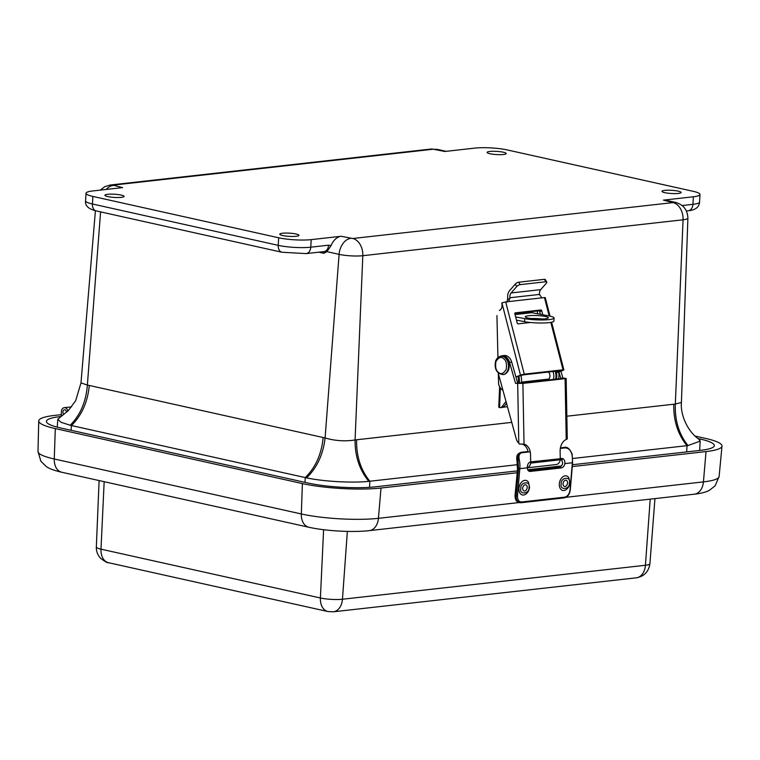 <?xml version="1.0" encoding="UTF-8"?>
<svg xmlns="http://www.w3.org/2000/svg" width="760" height="760" viewBox="0 0 760 760"><rect width="100%" height="100%" fill="white"/><g stroke="black" fill="none" stroke-linecap="round" stroke-linejoin="round"><path stroke-width="1.14" d="M121.21 195.082A9.585 1.596 -176.6 0 1 124.06 196.403A9.585 1.596 -176.6 0 1 114.399 197.429A9.585 1.596 -176.6 0 1 104.918 195.273A9.585 1.596 -176.6 0 1 110.827 194.142A9.585 1.596 -176.6 0 1 121.21 195.082M503.386 152.228A9.585 1.596 -176.6 0 1 506.236 153.548A9.585 1.596 -176.6 0 1 496.575 154.575A9.585 1.596 -176.6 0 1 487.094 152.418A9.585 1.596 -176.6 0 1 493.002 151.287A9.585 1.596 -176.6 0 1 503.386 152.228M678.253 191.149A9.585 1.596 -176.6 0 1 681.102 192.48A9.585 1.596 -176.6 0 1 671.441 193.496A9.585 1.596 -176.6 0 1 661.96 191.339A9.585 1.596 -176.6 0 1 667.869 190.209A9.585 1.596 -176.6 0 1 678.253 191.149M296.077 234.004A9.585 1.596 -176.6 0 1 298.927 235.334A9.585 1.596 -176.6 0 1 289.265 236.35A9.585 1.596 -176.6 0 1 279.784 234.194A9.585 1.596 -176.6 0 1 285.694 233.064A9.585 1.596 -176.6 0 1 296.077 234.004M341.164 236.265L352.763 238.507L673.018 202.597L663.442 200.127L693.395 196.773A23.047 3.847 3.4 0 0 700.007 194.484A23.047 3.847 3.4 0 0 693.149 191.311L507.347 149.957A23.047 3.847 3.4 0 0 474.81 148.114L444.856 151.477L433.257 149.226L113.002 185.145L122.578 187.615L92.635 190.969A23.047 3.847 3.4 0 0 86.013 193.249A23.047 3.847 3.4 0 0 92.881 196.431L278.673 237.785A23.047 3.847 3.4 0 0 311.22 239.628L341.164 236.265A15.371 10.526 102.5 0 0 331.075 245.613L326.885 251.645L323.883 253.317L318.801 252.187M663.442 200.127A15.371 10.526 -77.5 0 1 665.883 200.25L675.44 202.379C683.325 204.535 687.467 209.779 687.895 218.12A16.806 2.803 -176.6 0 1 683.069 219.792A15.371 10.896 -96.4 0 0 673.018 202.597M304.969 482.353L305.283 477.584L71.421 425.534C81.747 415.349 87.704 401.992 89.3 385.462L323.161 437.522C321.575 454.043 315.609 467.4 305.283 477.584A45.733 7.628 3.4 0 0 306.555 477.859C317.034 467.713 323.209 454.423 325.09 437.978C335.113 440.866 345.116 441.531 355.072 439.974C354.948 456.294 359.537 470.088 368.837 481.346A45.733 7.628 3.4 0 0 369.854 481.232C360.677 469.955 356.269 456.142 356.62 439.774L355.072 439.974L362.815 255.702L683.069 219.792L675.336 404.063L681.416 402.43L687.895 218.12M95.409 210.719L80.987 382.907L87.371 385.063C86.07 401.641 80.351 415.036 70.195 425.248A45.733 7.628 3.4 0 0 71.421 425.534L71.107 430.302M566.856 416.204L673.788 404.215C673.426 420.574 677.834 434.397 687.011 445.673L572.669 458.489M562.229 459.667L560.262 459.885M517.436 464.683L369.854 481.232L369.531 487.322M306.555 477.859C323.37 481.517 352.298 483.141 368.837 481.346M80.987 382.907L75.696 400.634L68.476 410.419L57.807 419.216L60.914 422.247L70.195 425.248M673.788 404.215L675.336 404.063C674.737 420.432 678.956 434.264 687.99 445.559L700.14 441.132L698.716 439.09C688.056 431.832 680.257 415.416 681.416 402.43M686.688 451.915L687.011 445.673A45.733 7.628 3.4 0 0 687.99 445.559M61.218 416.318L61.37 411.825A4.759 3.382 83.6 0 1 64.239 407.683A4.759 3.382 83.6 0 1 67.915 410.979M64.856 409.83A2.612 1.852 -96.4 0 0 64.477 409.82A2.612 1.852 -96.4 0 0 62.938 411.72A2.612 1.852 -96.4 0 0 63.802 414.533A2.612 1.852 83.6 0 1 62.938 411.72A2.612 1.852 83.6 0 1 64.477 409.82A2.612 1.852 83.6 0 1 66.605 412.214A2.612 1.852 -96.4 0 0 64.856 409.83M517.133 470.924L375.535 486.808A48.003 8.008 -176.6 0 1 307.772 482.98L60.695 427.984A48.003 8.008 -176.6 0 1 46.407 421.41A48.003 8.008 -176.6 0 1 60.182 416.613L60.857 416.537M697.946 438.529L700.036 438.995A48.003 8.008 -176.6 0 1 714.324 445.654A48.003 8.008 -176.6 0 1 700.549 450.357L572.432 464.73M561.327 465.975L527.687 469.747M516.971 472.777L381.007 488.024A55.689 9.291 -176.6 0 1 302.385 483.578L55.309 428.583A55.689 9.291 -176.6 0 1 38.732 420.964A55.689 9.291 -176.6 0 1 54.72 415.397L61.275 414.666M695.039 436.078L705.422 438.387A55.689 9.291 -176.6 0 1 722 446.12A55.689 9.291 -176.6 0 1 706.021 451.582L572.28 466.573M525.027 494.608A7.505 5.092 -74.8 0 1 519.194 491.35A7.505 5.092 -74.8 0 1 521.731 482.001A7.505 5.092 -74.8 0 1 528.409 482.153L529.549 487.226C529.15 490.666 527.639 493.126 525.027 494.608M527.174 487.644A3.192 2.166 -74.8 0 1 524.096 490.979A3.192 2.166 -74.8 0 1 522.842 487.322A3.192 2.166 -74.8 0 1 525.768 484.813A3.192 2.166 -74.8 0 1 527.174 487.644M565.402 490.076A7.505 5.092 -74.8 0 1 559.559 486.828A7.505 5.092 -74.8 0 1 562.106 477.479A7.505 5.092 -74.8 0 1 568.784 477.622L569.924 482.704C569.515 486.144 568.005 488.594 565.402 490.076M567.539 483.113A3.192 2.166 -74.8 0 1 564.471 486.447A3.192 2.166 -74.8 0 1 563.207 482.799A3.192 2.166 -74.8 0 1 566.143 480.282A3.192 2.166 -74.8 0 1 567.539 483.113M528.409 470.791L559.047 467.352A4.797 3.259 105.2 0 0 562.694 463.011L561.25 458.46M561.526 458.432C563.948 458.612 565.069 460.341 564.88 463.609A4.797 3.259 -74.8 0 1 561.222 467.941L530.261 471.418A4.797 3.259 -74.8 0 1 529.397 471.352A4.797 3.259 -74.8 0 1 527.278 467.818C527.326 464.569 528.418 462.602 530.565 461.899L562.409 458.498M527.278 467.818L519.811 468.663L517.494 495.9C517.446 499.861 518.842 501.885 521.664 501.98L564.727 497.154C567.625 496.413 569.392 494.038 570.028 490L572.346 462.764L564.88 463.609M530.223 451.801L521.873 452.732C519.289 453.359 518.434 455.781 519.317 459.98L518.035 460.237L518.938 453.302L518.244 453.957L517.294 461.035M572.365 462.526L572.346 462.764A22.287 15.808 -96.4 0 0 571.852 454.09L571.852 454.09C570.513 449.948 568.204 447.887 564.927 447.906L560.329 448.419M528 451.516L521.227 452.276L518.938 453.302L520.933 452.418L521.873 452.732M515.641 316.92L524.714 318.639A17.271 2.593 2.4 0 0 543.438 319.95A17.271 2.593 2.4 0 0 554.068 318.003A17.271 2.593 2.4 0 0 548.919 315.923L531.839 312.692L515.042 314.583M499.614 386.688L498.759 407.217L499.586 407.55L500.403 387.942M516.467 320.14L524.59 321.68A17.271 2.593 -177.6 0 0 543.305 322.99A17.271 2.593 -177.6 0 0 553.945 321.043L554.068 318.003M528.608 315.733A11.524 1.729 -177.6 0 1 541.215 315.856A11.524 1.729 -177.6 0 1 548.331 317.765A11.524 1.729 -177.6 0 1 536.74 319.01A11.524 1.729 -177.6 0 1 525.303 316.797A11.524 1.729 -177.6 0 1 528.608 315.733M502.949 407.331L502.949 407.331A3.686 2.612 -96.4 0 0 504.089 406.514L501.942 406.752A3.686 2.612 -96.4 0 1 500.479 407.635A3.686 2.612 -96.4 0 1 499.909 407.616L499.586 407.55M507.452 406.733L503.272 407.208M519.023 383.202A9.585 6.802 -96.4 0 0 518.861 376.399M501.942 406.752L506.008 401.46M542.288 319.029A11.524 1.729 2.4 0 0 531.211 318.563M555.123 371.288A9.585 6.802 83.6 0 1 555.56 379.335M521.113 383.192A9.585 6.802 -96.4 0 0 520.837 375.601M506.521 403.351L504.089 406.514M552.966 371.535A9.585 6.802 83.6 0 1 553.403 379.582M548.378 372.048A4.151 2.945 83.6 0 1 549.955 376.105A4.151 2.945 83.6 0 1 547.457 379.667A4.151 2.945 83.6 0 1 546.069 379.354M550.829 322.392L563.027 369.797L524.267 374.148L505.694 301.91L544.445 297.569L549.186 315.979M542.783 314.763L541.756 310.792A0.921 0.636 67.9 0 0 540.883 309.976L515.261 312.854A0.921 0.636 67.9 0 0 514.843 313.804L517.227 323.066A0.921 0.636 67.9 0 0 518.101 323.874L530.48 322.487M563.027 369.797L563.853 369.863L563.112 370.338L558.543 372.181L556.386 372.428A9.585 6.802 83.6 0 1 556.32 379.249M550.04 316.16L545.271 297.625L544.445 297.569M541.804 297.863L539.467 294.424L509.875 297.749L508.706 301.52M505.694 301.91L501.904 302.879L501.818 303.44A5.719 4.056 83.6 0 1 499.396 310.469L499.595 310.394M501.904 302.879L520.476 375.117L524.267 374.148M520.476 375.117L515.926 376.96L523.393 374.851L559.778 370.766L556.386 372.428M540.389 314.317L539.695 311.628A0.921 0.636 67.9 0 0 538.831 310.812L514.805 313.51M558.543 372.181A9.585 6.802 83.6 0 1 558.476 379.012M507.091 302.052L507.708 297.977A8.607 6.099 83.6 0 1 509.675 290.529L515.27 284.107A2.764 1.064 -31.1 0 1 518.681 282.207L544.388 279.328A2.764 1.064 -31.1 0 1 545.29 279.576L546.753 282.007A2.764 1.064 148.9 0 0 545.851 281.751L520.144 284.639A2.764 1.064 148.9 0 0 516.743 286.539L511.138 292.952L540.721 289.636A5.529 3.923 -96.4 0 0 539.467 294.424M509.875 297.749A5.529 3.923 83.6 0 1 511.138 292.952M496.926 315.628L497.942 357.551M498.332 373.549L498.589 384.019A9.585 6.802 -96.4 0 0 502.92 390.241M537.472 313.756L537.406 311.087M518.063 376.722A9.585 6.802 83.6 0 1 518.111 383.135M546.753 282.007A2.764 1.064 148.9 0 1 546.326 283.214L540.721 289.636M522.899 383.401L565.098 378.67L566.219 439.47A11.495 8.037 94.1 0 0 560.12 451.345L560.281 459.781L530.698 463.096L530.537 454.66A11.495 8.037 94.1 0 0 524.02 444.201L522.899 383.401L515.536 383.353L562.571 378.48L560.747 378.28L558.961 372.02M560.947 371.212L562.903 378.034L566.153 378.413L565.098 378.67M566.219 439.47L567.274 438.938L566.153 378.413M562.903 378.034L560.747 378.28M498.132 372.818L516.325 439.033A7.372 5.234 -96.4 0 0 518.785 443.099L519.279 444.058L523.212 444.096M528.105 452.029A11.495 8.037 94.1 0 0 521.949 444.068M530.698 463.096A7.011 4.978 83.6 0 1 527.278 467.733M527.278 467.799L556.197 464.55A7.011 4.978 -96.4 0 0 560.281 459.781M515.536 383.353L509.532 362.349A9.585 6.802 -96.4 0 0 502.132 355.756A9.585 6.802 -96.4 0 0 500.222 356.383M517.693 383.106L511.689 362.111A9.585 6.802 -96.4 0 0 504.288 355.519L502.132 355.756M278.673 237.785L278.226 245.347A23.047 3.847 3.4 0 0 310.764 247.19L311.22 239.628M92.881 196.431L92.425 203.993L278.226 245.347A7.685 5.263 102.5 0 0 281.941 252.244L306.156 253.602A7.685 5.453 -96.4 0 0 310.764 247.19L328.567 245.185L331.075 245.613M85.566 200.811A23.047 3.847 3.4 0 0 92.425 203.993A7.685 5.263 102.5 0 0 96.14 210.891C88.426 209.019 84.901 205.666 85.566 200.811L86.013 193.249M113.021 185.487A15.371 10.526 102.5 0 0 106.181 189.449M100.272 190.114L104.832 186.627L110.39 184.993A15.371 10.896 83.6 0 1 113.002 185.145M433.257 149.226A15.371 10.896 -96.4 0 0 430.644 149.083L437.731 149.473A15.371 10.526 102.5 0 0 435.29 149.35M693.395 196.773L692.939 204.335A23.047 3.847 3.4 0 0 699.561 202.046L700.007 194.484M682.128 205.542L692.939 204.335A7.685 5.453 83.6 0 1 688.332 210.748C695.4 210.083 699.143 207.176 699.561 202.046M673.008 202.255A15.371 10.526 -77.5 0 1 675.44 202.379M352.763 238.507A15.371 10.896 83.6 0 1 362.815 255.702A16.806 2.803 -176.6 0 1 339.093 254.362A15.371 10.526 -77.5 0 1 350.731 238.393M326.885 251.645L339.093 254.362L325.09 437.978L323.161 437.522M100.586 211.879L87.371 385.063L89.3 385.462M356.62 439.774L511.756 422.38M323.276 251.683A1.919 1.311 -77.5 0 1 323.883 253.317M328.567 245.185A7.685 5.453 83.6 0 1 323.959 251.608L306.156 253.602M699.931 440.315L700.036 438.995M61.712 472.245L308.778 527.24A15.371 10.526 -77.5 0 1 301.33 513.969L54.255 458.983A15.371 10.526 -77.5 0 0 61.712 472.245C54.236 470.526 49.048 468.597 46.16 466.45L40.907 461.301L38 451.506A54.606 9.111 3.4 0 0 54.255 458.983L55.309 428.583M308.778 527.24C325.356 530.993 352.801 532.551 369.246 530.642A15.371 10.896 -96.4 0 0 378.423 518.329A54.606 9.111 3.4 0 1 301.33 513.969L302.385 483.578M519.298 502.531L378.423 518.329L381.007 488.024M566 497.296L703.437 481.887L706.021 451.582M369.246 530.642L694.26 494.2A15.371 10.896 -96.4 0 0 703.437 481.887A54.606 9.111 3.4 0 0 719.112 476.529L722 446.12M99.104 480.567L96.339 547.01A15.627 2.603 3.4 0 0 100.995 549.157L104.168 481.697M650.208 499.139L645.43 565.269A15.627 2.603 3.4 0 0 649.914 563.73L654.949 498.608M347.358 531.401L342.456 599.241L645.43 565.269A15.371 10.896 -96.4 0 1 636.234 577.837C644.091 576.469 648.65 571.767 649.914 563.73M323.608 529.711L320.397 597.987A15.627 2.603 3.4 0 0 342.456 599.241A15.371 10.896 83.6 0 1 333.26 611.809L636.234 577.837M96.339 547.01C96.225 551.351 97.651 555.123 100.614 558.296C105.165 561.725 107.768 563.188 108.433 562.685A15.371 10.526 102.5 0 1 100.995 549.157L320.397 597.987A15.371 10.526 -77.5 0 0 327.835 611.524L333.26 611.809M528.979 487.435C529.853 493.99 518.871 495.225 520.885 488.347C520.02 481.792 530.993 480.567 528.979 487.435M569.354 482.913C570.218 489.469 559.246 490.694 561.25 483.816C560.386 477.27 571.368 476.035 569.354 482.913M561.222 467.941L559.047 467.352M530.261 471.418L528.628 470.972M517.636 468.322L515.052 495.406L517.636 468.322L517.284 460.949L518.035 460.237L518.51 468.549L516.192 495.786L515.318 495.558A7.685 5.215 -74.8 0 0 518.69 502.369C516.297 501.733 515.081 499.415 515.052 495.406L515.308 495.301M519.317 459.98A22.287 15.808 83.6 0 1 519.811 468.663L518.51 468.549M521.664 501.98A0.921 0.655 83.6 0 1 520.933 502.702A7.685 5.215 -74.8 0 1 519.564 502.597A7.685 5.215 -74.8 0 1 516.192 495.786L517.494 495.9M564.727 497.154A0.921 0.655 83.6 0 1 563.996 497.876L521.284 502.664M564.927 447.906L563.996 447.592L564.927 447.906M524.714 318.639L524.59 321.68M534.214 381.729L534.251 380.684M536.218 380.465L536.18 381.51M540.883 309.976L538.831 310.812M541.756 310.792L539.695 311.628M509.969 298.594L507.87 299.44M515.27 284.107L516.743 286.539M545.851 281.751L544.388 279.328M518.681 282.207L520.144 284.639M517.683 383.505L518.785 443.099M509.532 362.349L511.689 362.111M501.096 356.25A9.225 6.536 83.6 0 1 501.315 356.221A9.225 6.536 83.6 0 1 508.839 364.658A9.225 6.536 83.6 0 1 503.367 374.547A9.225 6.536 83.6 0 1 503.148 374.566M500.887 356.269A9.225 6.536 83.6 0 1 508.411 364.705A9.225 6.536 83.6 0 1 502.939 374.594L503.367 374.547C507.575 373.435 509.514 370.091 509.181 364.505C508.431 359.309 505.808 356.544 501.315 356.221L500.887 356.269C498.683 356.43 496.926 358.017 495.615 361.01C494.142 368.913 496.584 373.445 502.939 374.594M503.528 358.644C506.094 360.145 506.977 363.774 506.189 369.531C503.395 373.74 500.859 374.699 498.569 372.419C496.005 370.909 495.121 367.279 495.909 361.522C498.703 357.314 501.239 356.354 503.528 358.644M110.39 184.993L430.644 149.083M437.731 149.473L446.101 151.335M281.941 252.244L96.14 210.891M688.332 210.748L686.413 210.966M57.807 419.216L57.257 427.148M700.14 441.132L699.675 450.462M71.611 406.856L64.239 407.683M38 451.506L38.732 420.964M694.26 494.2C700.739 493.506 705.745 492.233 709.298 490.381L715.093 485.868L719.112 476.529M108.433 562.685L327.835 611.524M518.253 453.948C516.809 455.135 516.401 457.491 517.019 461.035L517.37 468.169M560.424 447.877L564.29 447.45C567.102 446.49 569.715 448.704 572.119 454.09L572.612 462.669L570.294 489.906C569.639 494.389 567.606 497.05 564.177 497.885L521.113 502.721L518.69 502.369M500.479 407.635L502.683 407.388M563.853 369.863L551.608 322.24M548.748 379.059L521.35 382.128"/></g></svg>
